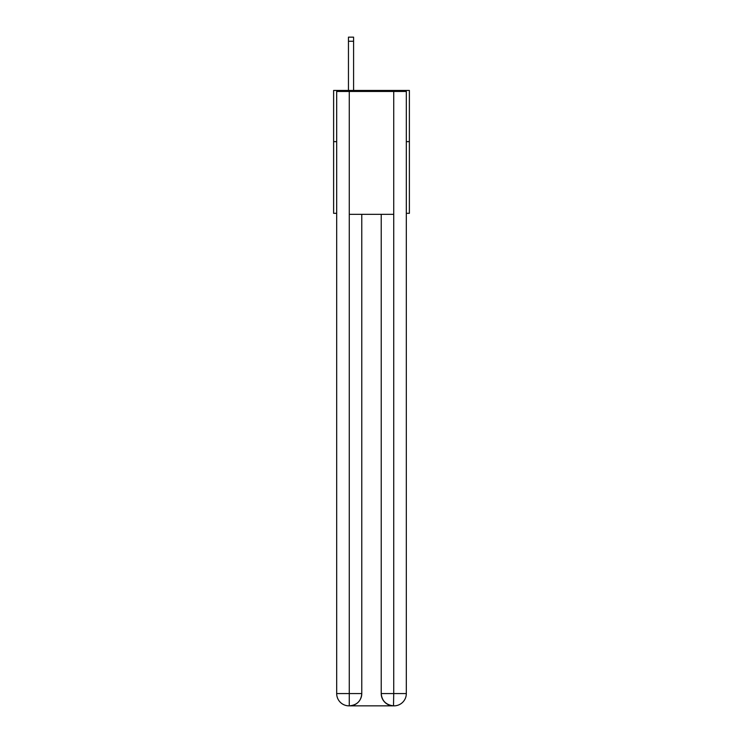 <?xml version="1.0" encoding="UTF-8"?>
<svg xmlns="http://www.w3.org/2000/svg" width="743" height="743" viewBox="0 0 743 743"><rect width="100%" height="100%" fill="white"/><g stroke="black" fill="none" stroke-linecap="round" stroke-linejoin="round"><path stroke-width="1.11" d="M336.681 141.634L333.616 141.634L333.616 90.442L409.384 90.442L409.384 213.315L406.319 213.315M333.616 141.634L333.616 213.315L336.681 213.315M409.384 141.634L406.319 141.634M348.969 705.85A12.287 12.287 0 0 1 336.681 693.563L361.776 693.563L361.776 214.337L361.776 693.563A12.287 12.287 0 0 1 349.489 705.85L348.969 705.85A12.287 12.287 0 0 1 336.681 693.563L336.681 91.463L349.275 91.463L349.275 214.337L393.725 214.337L393.725 91.463L349.275 91.463M393.725 91.463L406.319 91.463L406.319 693.563A12.287 12.287 0 0 1 394.031 705.85L393.809 705.85M381.224 693.563L393.725 693.563L393.511 705.85A12.287 12.287 0 0 1 381.224 693.563L381.224 214.337L381.224 693.563C381.856 700.807 385.951 704.903 393.511 705.85L349.489 705.85C357.086 705.051 361.182 700.955 361.776 693.563M349.275 214.337L349.275 705.85M353.584 90.442L353.584 41.246L348.458 41.246L348.458 37.15L353.584 37.15L353.584 41.246M348.458 90.442L348.458 41.246M393.725 214.337L393.725 693.563L406.319 693.563"/></g></svg>
